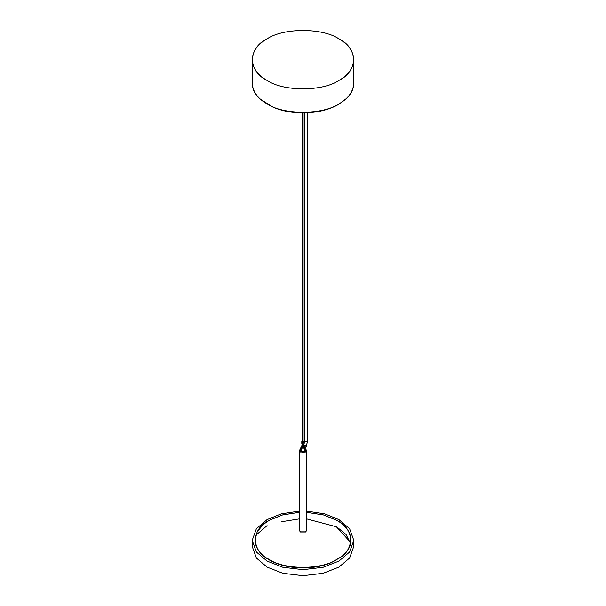 <?xml version="1.0" encoding="UTF-8"?>
<svg xmlns="http://www.w3.org/2000/svg" width="606" height="606" viewBox="0 0 606 606"><rect width="100%" height="100%" fill="white"/><g stroke="black" fill="none" stroke-linecap="round" stroke-linejoin="round"><path stroke-width="0.91" d="M338.951 38.898C322.771 27.702 283.229 27.702 267.049 38.898C257.755 44.124 252.793 51.04 252.164 59.653C252.793 68.258 257.755 75.182 267.049 80.409C283.229 91.604 322.771 91.604 338.951 80.409C348.245 75.182 353.207 68.258 353.836 59.653C353.207 51.04 348.245 44.124 338.951 38.898M303.03 441.759L303.659 441.607L303.03 441.759M302.349 441.085L301.796 441.577L302.636 442.282C303.909 442.516 304.341 442.266 303.939 441.532L303.083 441.085M304.204 443.706L303.939 441.532M303.545 441.759L302.455 441.729M301.796 441.577L301.796 443.38L302.636 444.084C303.909 444.319 304.341 444.069 303.939 443.334M302.576 451.553L301.379 450.652L302.818 445.736L303.22 445.971M304.613 450.705L303.424 451.553M305.606 531.856L306.681 530.356L306.681 450.531L305.606 452.031L300.394 452.031L299.319 450.531L299.319 530.356L300.394 531.856L305.606 531.856M336.838 520.372L323.612 514.971L306.681 512.365L323.324 514.895L336.891 520.387C345.89 525.584 350.594 532.159 351.01 540.12C350.851 546.15 347.927 551.498 342.238 556.179L331.558 562.512C323.271 566.057 313.726 567.875 302.932 567.966C289.365 567.731 278.093 565.027 269.109 559.853C260.11 554.664 255.406 548.082 254.99 540.12L257.186 531.78L263.375 524.387L269.208 520.334L282.76 514.873L299.319 512.358L282.388 514.971L269.162 520.372C250.907 529.167 250.907 550.649 269.162 559.444C284.388 569.981 321.612 569.981 336.838 559.444C355.093 550.649 355.093 529.167 336.838 520.372M306.681 529.379L305.863 532.007L300.137 532.007L299.319 529.379M304.992 448.728L305.5 448.97C307.053 451.788 305.386 452.75 300.5 451.856L300.629 448.902M300.447 449.001L299.319 450.531M304.636 451.099L301.568 451.235L301.447 449.66M304.318 451.296L304.636 450.97L304.636 451.811M305.5 448.97L306.681 450.531M305.288 451.402L304.72 451.735L305.288 451.402M301.28 449.091L300.712 449.417L301.28 449.091M301.682 451.296L301.387 450.288M299.319 511.116L281.222 513.865L267.079 519.622L256.383 528.712L252.202 540.363L256.383 552.013L267.079 561.103L282.828 567.277L303 569.685L323.172 567.277L338.921 561.103L349.617 552.013L353.798 540.363L349.617 528.712L338.921 519.622L324.778 513.865L306.681 511.116M252.202 540.363L252.202 546.37L256.383 558.02L267.079 567.11L282.828 573.291L303 575.7L323.172 573.291L338.921 567.11L349.617 558.02L353.798 546.37L353.798 540.363M267.079 525.637L256.217 534.954M281.805 521.69L299.319 518.91M306.681 518.91L336.739 526.894L346.034 534.477L350.427 543.37M336.838 527.288L350.056 541.802M338.951 80.409C358.343 71.069 358.343 48.238 338.951 38.898C322.771 27.702 283.229 27.702 267.049 38.898C247.657 48.238 247.657 71.069 267.049 80.409C283.229 91.604 322.771 91.604 338.951 80.409M303.083 444.213L300.629 449.493M301.455 448.182L300.788 447.872L300.629 448.66M302.924 445.001L302.258 444.69L300.788 447.872M302.917 444.395L302.349 444.213L302.258 444.69M353.836 59.653L353.836 83.083C353.207 91.695 348.245 98.611 338.951 103.838C322.771 115.034 283.229 115.034 267.049 103.838C257.755 98.611 252.793 91.695 252.164 83.083L252.164 59.653M304.742 451.122L304.53 450.303L305.235 450.091L305.371 450.97L304.742 451.122M303.659 444.198L303.765 445.213L303.061 445.425L304.53 450.303M303.659 444.546L302.917 444.546L303.061 445.425M302.636 442.282L302.636 444.084M302.061 443.751L302.061 441.948M307.742 112.769L307.742 441.259L305.621 447.357L304.151 446.508M306.303 446.175L303.659 444.645M307.742 441.259L304.977 441.918L304.507 441.259L304.204 442.971M301.364 448.66L301.364 449.493M302.349 112.898L302.349 442.115M303.083 112.898L303.083 441.426M353.836 83.083C353.737 88.544 351.48 93.521 347.056 98.013L338.527 104.452C329.156 109.792 317.476 112.602 303.5 112.898C292.168 112.867 282.101 111.004 273.298 107.315L259.747 98.801C254.815 94.142 252.285 88.9 252.164 83.083M305.371 450.97L305.371 451.811M303.765 445.213L305.235 450.091M302.917 441.607L302.917 441.994M305.621 447.357L304.901 448.985M303.038 445.357L302.818 445.736M304.507 112.89L304.507 441.259"/></g></svg>
